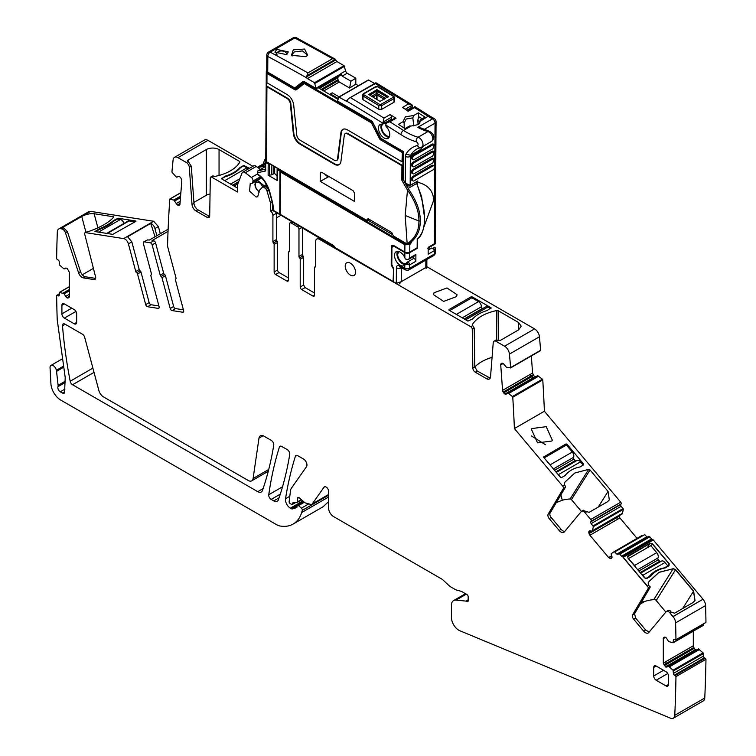 <?xml version="1.0" encoding="UTF-8"?>
<svg xmlns="http://www.w3.org/2000/svg" width="756" height="756" viewBox="0 0 756 756"><rect width="100%" height="100%" fill="white"/><g stroke="black" fill="none" stroke-linecap="round" stroke-linejoin="round"><path stroke-width="1.13" d="M543.63 457.04L565.979 443.914L566.905 444.141L583.623 464.061L583.084 464.931M592.298 531.203L622.292 513.882L623.369 509.298L621.186 506.265A1.389 0.803 -120 0 1 620.78 504.488L621.13 503.94A1.389 0.803 -120 0 0 620.723 502.173L544.396 411.236L514.392 428.558L562.634 486.032A2.088 1.2 -120 0 1 563.258 488.669L548.147 514.174A3.478 2.003 -120 0 0 549.187 518.569L559.175 530.476A5.566 3.213 -120 0 0 563.806 532.347A5.566 3.213 -120 0 0 564.326 531.903L581.184 511.651A4.177 2.41 -120 0 1 581.572 511.321A4.177 2.41 -120 0 1 585.049 512.729L590.72 519.495A1.389 0.803 -120 0 1 591.126 521.262L590.786 521.81A1.389 0.803 -120 0 0 591.192 523.587L593.365 526.62L592.298 531.203L590.096 530.797A2.438 1.408 -120 0 0 589.387 530.873A2.438 1.408 -120 0 0 589.085 531.175L589 531.307A2.438 1.408 -120 0 0 588.877 532.744L589.066 533.585A2.438 1.408 -120 0 0 589.907 535.248L608.627 557.541L610.564 558.59L611.585 558.202L611.188 553.704L614.316 551.578L616.811 554.11A1.389 0.803 -120 0 0 617.964 554.573A1.389 0.803 -120 0 0 618.143 554.403L618.484 553.855A1.389 0.803 -120 0 1 618.663 553.685A1.389 0.803 -120 0 1 619.816 554.148L621.555 556.218A1.389 0.803 -120 0 0 622.405 556.756A1.389 0.803 -120 0 1 623.256 557.285L653.26 539.964A1.389 0.803 -120 0 0 652.409 539.434L622.405 556.756M581.402 511.443L571.451 499.603L590.039 469.967L588.707 469.353L574.834 472.991L565.157 481.884L564.241 483.481L564.6 484.889A2.088 1.2 60 0 1 565.223 487.525L550.113 513.04L548.147 514.174M590.039 469.967L608.06 491.428L609.327 499.924L607.314 501.852L589.113 512.351L583.15 510.517M543.791 457.493L543.847 456.69L543.791 457.493L560.508 477.405L561.434 477.641L565.167 475.486C568.701 471.045 573.587 468.219 579.833 467.019L583.566 464.864M552.305 440.143L546.219 426.686L531.931 428.539L531.468 429.408L537.554 442.874L551.833 441.022L552.305 440.143M705.603 605.556A6.955 4.016 -120 0 0 703.004 599.225L672.887 616.726L669.854 612.804A4.073 2.353 -120 0 0 666.471 611.434A4.073 2.353 -120 0 0 666.093 611.755L648.79 632.526A5.566 3.213 -120 0 1 648.27 632.97A5.566 3.213 -120 0 1 643.639 631.099L633.651 619.192A3.478 2.003 -120 0 1 632.611 614.798L648.062 588.716A2.07 1.191 -120 0 0 647.448 586.098L623.142 557.465L647.325 586.287L623.256 557.285L653.26 539.964L703.004 599.225L673.001 616.546L669.854 612.804L673.001 616.546A6.955 4.016 -120 0 1 675.609 622.878A1332.913 769.561 -120 0 1 675.958 639.708L705.962 622.386A1332.913 769.561 -120 0 0 705.603 605.556L675.609 622.878M673.369 642.6L703.25 625.429L703.392 623.927M693.309 631.175L693.309 645.775A2.438 1.408 -120 0 0 693.81 647.467L666.168 663.437L665.8 661.661L663.305 663.097L665.497 666.886L666.886 667.104L668.569 666.253L673.048 670.185L673.388 673.435A1.389 0.803 -120 0 0 674.371 675.136L675.108 675.562A1.389 0.803 -120 0 1 675.958 676.611A1332.913 769.561 -120 0 1 674.758 715.318A6.955 4.016 -120 0 1 673.331 718.2A6.955 4.016 -120 0 1 670.534 718.2L459.846 630.75A10.433 6.02 -120 0 1 451.445 617.463L451.445 605.348A10.433 6.02 60 0 1 453.6 600.566A10.433 6.02 60 0 1 456 600.103L466.282 594.169M696.881 649.791A2.438 1.408 -120 0 1 695.671 649.669L695.501 649.565A2.438 1.408 -120 0 1 694.282 648.279L693.81 647.467M673.331 718.2L703.335 700.878A6.955 4.016 -120 0 0 704.762 697.996A1332.913 769.561 -120 0 0 705.962 659.289A1.389 0.803 -120 0 0 705.112 658.24L704.375 657.814A1.389 0.803 -120 0 1 703.392 656.113L703.052 652.863L698.402 648.913L668.569 666.253L667.529 665.913L665.667 666.99M328.595 501.634L323.086 506.756L293.082 524.078A48.686 28.114 60 0 1 279.833 525.959A13.91 8.032 60 0 1 276.668 524.73L60.745 400.075A13.91 8.032 60 0 1 50.935 383.84L50.038 367.482A4.517 2.608 60 0 1 50.973 365.413A4.517 2.608 60 0 1 54.12 366.291A4.517 2.608 60 0 1 56.35 370.298L56.492 371.064L63.74 366.877M90.559 211.368L60.556 228.69L61.765 228.879A4.177 2.41 60 0 1 65.451 232.772L78.539 272.727A5.566 3.213 60 0 0 83.453 277.915L94.084 279.588A3.478 2.003 60 0 0 94.982 279.446A3.478 2.003 60 0 0 95.568 276.847L84.729 234.266A2.088 1.2 60 0 1 85.088 232.716A2.088 1.2 60 0 1 85.626 232.631L123.672 238.603L153.676 221.281L90.559 211.368A6.955 4.016 -120 0 0 88.764 211.652L58.76 228.974A6.955 4.016 -120 0 0 57.324 231.922A1332.913 769.561 -120 0 0 56.634 258.561A1.389 0.803 -120 0 0 57.484 259.61L58.221 260.036A1.389 0.803 -120 0 1 59.204 261.746L59.544 264.997L64.024 268.928M153.676 221.281L158.401 226.554L154.961 228.539A5.216 3.015 -120 0 0 150.727 223.389L155.037 236.76M160.31 233.717L158.401 226.554M252.92 166.292L207.994 140.351A6.955 4.016 -120 0 0 204.517 140.011L174.513 157.333A6.955 4.016 -120 0 0 173.105 159.903A1412.68 815.62 -120 0 0 171.924 172.075L175.742 176.554L176.762 177.169L178.397 176.526A2.438 1.408 -120 0 1 179.654 176.791L179.834 176.913A2.438 1.408 -120 0 1 180.996 178.284L181.421 179.115A2.438 1.408 -120 0 1 181.818 180.797L179.975 204.111A2.438 1.408 -120 0 1 179.474 205.056A2.438 1.408 -120 0 1 179.361 205.112L178.86 205.311A2.438 1.408 -120 0 1 177.603 205.046L177.433 204.923A2.438 1.408 -120 0 1 176.261 203.544L173.88 200.094L169.779 199.206A1412.68 815.62 -120 0 0 167.548 245.029A6.955 4.016 -120 0 0 167.841 247.335L175.978 277.821A1.389 0.803 -120 0 1 175.742 278.879A1.389 0.803 -120 0 1 175.704 278.898A1.389 0.803 -120 0 0 175.675 278.917A1.389 0.803 -120 0 0 175.439 279.975L183.604 310.565A2.088 1.2 -120 0 1 183.254 312.152A2.088 1.2 -120 0 1 182.716 312.237L172.084 310.574A2.088 1.2 60 0 1 170.194 308.467L161.992 277.688L165.432 275.694L173.644 306.473A2.088 1.2 60 0 0 175.534 308.58L183.406 309.818M426.828 266.698L534.558 328.898L504.554 346.22A6.955 4.016 -120 0 1 509.44 354.091A1412.68 815.62 -120 0 1 510.621 367.614L540.616 350.293A1412.68 815.62 -120 0 0 539.444 336.77A6.955 4.016 -120 0 0 534.558 328.898M510.583 367.87L540.616 350.293M531.336 355.944L532.574 373.048L533.689 375.524L534.946 376.715L536.288 376.762M507.824 392.978L537.658 375.666L542.392 379.191L512.388 396.513L507.824 392.978L506.284 394.084A2.438 1.408 -120 0 1 506.18 394.159A2.438 1.408 -120 0 1 505.112 394.112L504.942 394.027A2.438 1.408 -120 0 1 503.685 392.846L503.184 392.062A2.438 1.408 -120 0 1 502.57 390.37L500.727 364.912A2.438 1.408 -120 0 1 501.124 363.693L501.549 363.352A2.438 1.408 -120 0 1 501.644 363.286A2.438 1.408 -120 0 1 502.712 363.324L502.882 363.409A2.438 1.408 -120 0 1 504.139 364.59L506.803 367.7L510.621 367.614M544.396 411.236A1412.68 815.62 -120 0 0 542.77 379.909L542.392 379.191M618.966 515.819L619.911 517.926L637.053 538.348M641.627 535.711L614.316 551.578M647.259 537.176A1.389 0.803 -120 0 1 646.815 536.788L644.32 534.256M652.409 539.434A1.389 0.803 -120 0 1 651.559 538.896L649.82 536.836A1.389 0.803 -120 0 0 648.657 536.363A1.389 0.803 -120 0 0 648.487 536.533M564.685 531.468A5.566 3.213 60 0 1 561.141 529.332L551.152 517.435A3.478 2.003 60 0 1 550.113 513.04M545.416 444.689L531.421 435.919M619.911 517.926L617.416 519.363L616.716 517.624L619.069 516.263M622.717 513.173L621.838 513.74L622.689 513.248M538.745 376.11L537.818 376.554L538.669 376.063M533.727 377.934L535.116 376.79M533.689 375.524L531.459 376.819L533.046 377.811L534.946 376.715M532.574 373.048L530.088 374.485L530.825 376.101L533.178 374.749M320.752 238.518L319.382 239.312L470.78 326.715A2.088 1.2 -120 0 1 472.254 329.238L472.84 367.992A3.478 2.003 -120 0 0 475.297 372.198L486.609 378.737A5.566 3.213 -120 0 0 489.387 379.011A5.566 3.213 -120 0 0 490.531 376.847L493.224 342.789A4.177 2.41 -120 0 1 494.084 341.164A4.177 2.41 -120 0 1 496.172 341.372L504.554 346.22M498.176 310.725L498.412 340.398L500.377 340.398L518.578 329.89L521.224 326.205L518.578 322.51L498.176 310.725L496.73 310.536C484.842 313.088 476.686 317.794 472.264 324.664L472.746 325.581L470.78 326.715M472.103 296.806L471.12 296.806L448.988 309.591L448.988 310.158L448.988 309.591L448.988 310.158L467.917 321.092L472.632 318.938C475.987 315.224 480.873 312.398 487.308 310.461L491.031 307.739L472.103 296.806L472.103 297.949M491.031 308.306L491.031 307.739L491.031 308.306M456.567 296.588L457.04 294.679L446.966 287.97L434.029 292.77L433.547 294.679L443.621 301.389L456.567 296.588M319.382 239.312A5.216 3.015 -120 0 0 316.773 239.047A5.216 3.015 -120 0 0 315.696 241.438L315.696 266.31A1.389 0.803 -120 0 1 315.413 266.944A1.389 0.803 -120 0 1 315.082 267.01A1.389 0.803 -120 0 0 314.751 267.066A1.389 0.803 -120 0 0 314.468 267.709L314.468 295.246L312.993 296.097A2.088 1.2 -120 0 0 314.033 296.201A2.088 1.2 -120 0 0 314.468 295.246M289.605 251.323L288.688 251.852A1.389 0.803 -120 0 1 289.019 251.795A1.389 0.803 60 0 0 289.34 251.729A1.389 0.803 60 0 0 289.633 251.096L289.633 223.833A2.088 1.2 60 0 1 290.058 222.878A2.088 1.2 60 0 1 291.107 222.982L297.495 226.668A2.088 1.2 -120 0 1 298.97 229.229L298.97 256.492A1.389 0.803 -120 0 0 299.593 257.9A1.389 0.803 60 0 1 300.208 259.308L303.647 257.314L303.033 255.906A1.389 0.803 -120 0 1 302.419 254.498L302.419 227.792M265.772 158.892L265.158 159.242A4.177 2.41 -120 0 0 264.647 159.97L263.079 164.043M207.994 140.351L177.991 157.673L186.373 162.512A4.177 2.41 60 0 1 189.312 167.322L192.015 204.498A5.566 3.213 60 0 0 195.936 210.915L207.248 217.444A3.478 2.003 60 0 0 208.987 217.615A3.478 2.003 60 0 0 209.705 216.074L210.291 177.991A2.088 1.2 60 0 1 210.716 177.065A2.088 1.2 60 0 1 211.765 177.169L237.497 192.033L237.497 185.088A2.088 1.2 60 0 1 237.582 184.559L242.024 173.029A4.177 2.41 -120 0 1 242.714 172.188A4.177 2.41 -120 0 1 245.313 172.737L251.398 177.49A2.778 1.606 -120 0 1 252.986 181.062L252.721 182.583A2.088 1.2 -120 0 1 252.315 183.245A2.088 1.2 -120 0 1 251.861 183.339L250.217 183.68L249.575 191.098L256.086 197.032L257.73 196.683L259.119 191.655A2.088 1.2 -120 0 1 259.355 190.389L262.294 187.318A2.778 1.606 -120 0 1 262.502 187.157A2.778 1.606 -120 0 1 264.241 187.526L265.441 188.461A2.778 1.606 -120 0 1 266.925 190.701L270.45 202.816L270.45 211.056A3.478 2.003 60 0 1 272.907 215.318L276.346 213.324A3.478 2.003 60 0 0 276.252 212.493M177.991 157.673A6.955 4.016 -120 0 0 174.513 157.333M151.162 274.863L151.124 274.882A1.389 0.803 -120 0 1 151.162 274.863A1.389 0.803 60 0 0 151.2 274.844A1.389 0.803 60 0 0 151.427 273.785L143.356 243.508A2.088 1.2 60 0 1 143.697 241.92A2.088 1.2 60 0 1 144.235 241.835L150.246 242.78A2.088 1.2 -120 0 1 152.136 244.887L160.215 275.165A1.389 0.803 -120 0 0 161.104 276.422A1.389 0.803 60 0 1 161.992 277.688M168.04 231.336L152.098 240.54L153.685 240.786L150.246 242.78M168.125 229.21L149.272 240.096L147.675 239.841L144.235 241.835M156.87 235.711L154.961 228.539M60.556 228.69A6.955 4.016 -120 0 0 58.76 228.974M67.095 297.817A2.438 1.408 -120 0 0 68.314 297.94L68.787 297.675A2.438 1.408 -120 0 0 69.287 296.56L66.925 297.722A2.438 1.408 -120 0 1 65.706 296.437L64.024 293.63L59.544 292.392L59.204 295.256L58.221 295.823A1.389 0.803 -120 0 0 58.921 295.889A1.389 0.803 -120 0 0 59.204 295.256M59.204 294.396L57.484 295.398A1.389 0.803 -120 0 0 56.785 295.322A1.389 0.803 -120 0 0 56.634 295.464A1332.913 769.561 -120 0 0 57.21 319.656L65.158 377.14A3.478 2.003 60 0 1 65.196 377.716L64.543 392.912A3.478 2.003 60 0 1 64.194 393.224A3.478 2.003 60 0 1 62.455 393.054L64.676 391.769M293.082 524.078A48.686 28.114 60 0 0 301.672 512.54A69.552 40.163 60 0 0 302.277 510.376A1.739 1.002 60 0 0 301.408 508.145L298.535 505.603A1.739 1.002 60 0 0 297.354 505.282A1.739 1.002 60 0 0 296.995 506.085L296.995 506.936A1.389 0.803 60 0 1 296.702 507.569A1.389 0.803 60 0 1 296.617 507.607L292.666 508.892A3.478 2.003 60 0 1 291.154 508.618L290.37 508.164A6.955 4.016 60 0 1 285.522 498.743A459.44 265.261 60 0 1 295.369 456.322A3.478 2.003 60 0 1 295.983 455.499A3.478 2.003 60 0 1 297.722 455.679L303.515 459.024A4.867 2.807 60 0 1 306.501 466.707L291.41 488.178A10.433 6.02 60 0 0 290.484 490.786L289.142 501.691A1.389 0.803 60 0 0 290.124 503.534L291.599 504.384A1.389 0.803 60 0 0 292.288 504.46A1.389 0.803 60 0 0 292.581 503.817L292.581 503.534A1.739 1.002 60 0 1 292.941 502.74A1.739 1.002 60 0 1 293.233 502.655L296.976 502.532A1.389 0.803 60 0 0 297.212 502.466A1.389 0.803 60 0 0 297.495 501.833L297.495 498.421A2.088 1.2 60 0 1 297.93 497.467A2.088 1.2 60 0 1 299.357 497.854L304.366 502.286A3.478 2.003 60 0 0 305.632 503.023L310.763 504.403A3.478 2.003 60 0 0 311.869 504.299A3.478 2.003 60 0 0 312.256 503.94L324.012 487.223A3.478 2.003 60 0 1 324.4 486.864A3.478 2.003 60 0 1 327.083 487.79A3.478 2.003 60 0 1 328.595 491.296L328.595 508.032A6.955 4.016 60 0 0 333.519 516.546L441.617 578.964A6.955 4.016 60 0 1 443.063 580.05L448.856 585.446A10.064 5.812 60 0 0 450.945 587.015L454.97 589.34A10.064 5.812 -120 0 0 456.813 590.124L460.791 591.192A6.955 4.016 60 0 1 462.067 591.731L466.934 594.547A1.739 1.002 -120 0 1 468.162 596.673L468.162 600.822L466.471 601.256L468.162 600.283M705.962 659.289L675.958 676.611M664.278 637.232L663.815 637.506L664.278 637.232A2.438 1.408 -120 0 1 665.497 637.355L665.667 637.45A2.438 1.408 -120 0 1 666.886 638.735L668.569 641.542L673.048 642.78L673.388 639.926A1.389 0.803 -120 0 1 673.681 639.283A1.389 0.803 -120 0 1 674.371 639.359L673.388 639.926M656.189 600.548L675.477 569.797L693.488 591.258L694.962 600.642L693.488 591.258L675.477 569.797L673.142 568.729L658.948 572.434L649.026 581.496L658.948 572.434L673.142 568.729L659.015 572.283L649.083 581.402L648.147 583.046L648.676 585.39L647.448 586.098L648.676 585.39L650.188 586.854L650.028 587.582L634.586 613.664L635.616 618.058L645.605 629.956L649.149 632.092M651.096 545.955L652.343 543.97L669.06 563.891L668.918 565.894L669.06 563.891L652.343 543.97L650.028 543.394L627.622 556.359M94.027 372.358L72.567 384.747A3.478 2.003 60 0 1 70.185 381.222A431.251 248.979 60 0 1 62.493 325.827A3.478 2.003 -120 0 1 63.202 323.946A3.478 2.003 -120 0 1 64.94 324.116L82.395 334.19A3.478 2.003 -120 0 1 84.7 337.393L98.866 390.512A6.955 4.016 -120 0 0 103.487 396.919L248.233 480.485A6.955 4.016 -120 0 0 251.71 480.835A6.955 4.016 -120 0 0 253.099 478.491L258.996 438.121A6.955 4.016 60 0 1 260.376 435.777A6.955 4.016 60 0 1 263.853 436.117L271.338 440.446A3.478 2.003 60 0 1 273.757 445.161A432.215 249.546 60 0 1 262.445 490.493A6.955 4.016 60 0 1 261.255 492.024A6.955 4.016 60 0 1 257.777 491.674L263.088 488.612M72.567 384.747L257.777 491.674M280.287 494.159L271.177 499.414A3.478 2.003 60 0 1 268.749 494.745A459.44 265.261 60 0 1 279.389 447.098A3.478 2.003 60 0 1 279.994 446.276A3.478 2.003 60 0 1 281.733 446.446L287.318 449.669A3.478 2.003 60 0 1 289.746 454.394A432.215 249.546 60 0 1 278.425 499.725A6.955 4.016 60 0 1 277.244 501.247A6.955 4.016 60 0 1 273.766 500.907L279.068 497.845M271.177 499.414L273.766 500.907M490.2 378.132L477.263 371.064L474.806 366.858L474.229 328.104L472.746 325.581M496.172 341.372L498.138 340.238L496.049 340.03L494.084 341.164M300.208 259.308L300.208 287.015A2.088 1.2 60 0 0 301.682 289.567L305.122 287.582L303.647 285.031L303.647 257.314M305.122 287.582L314.468 292.978M265.762 159.714L265.158 159.242M165.432 275.694A1.389 0.803 60 0 0 164.543 274.437A1.389 0.803 -120 0 1 163.655 273.181L155.575 242.903A2.088 1.2 -120 0 0 153.685 240.786M663.815 637.506A2.438 1.408 -120 0 0 663.305 638.622L663.305 663.097M260.442 169.401L254.602 165.318L242.714 172.188M239.907 168.323L239.907 167.634L243.64 165.479L249.48 168.276M611.755 557.9L610.564 558.59L611.585 558.202M608.627 557.541L611.113 556.104L612.294 557.087M272.907 215.318L272.907 241.608A1.389 0.803 60 0 0 273.521 243.016A1.389 0.803 60 0 1 274.135 244.424L274.135 271.962A2.088 1.2 60 0 0 275.609 274.522L286.921 281.052A2.088 1.2 -120 0 0 287.97 281.156A2.088 1.2 -120 0 0 288.405 280.202L288.405 252.485A1.389 0.803 -120 0 1 288.688 251.852M275.609 274.522L279.058 272.529A2.088 1.2 60 0 1 277.575 269.977L277.575 242.43A1.389 0.803 60 0 0 276.961 241.022A1.389 0.803 60 0 1 276.346 239.614L276.346 213.324M270.45 211.056L272.699 209.752M209.667 216.518A3.478 2.003 60 0 1 209.214 216.31L197.902 209.781A5.566 3.213 60 0 1 193.98 203.364L191.287 166.188L188.064 161.217A1.389 0.803 180 0 1 187.658 160.65A1.389 0.803 180 0 1 188.064 160.083L206.265 149.575A9.044 5.216 180 0 1 219.051 149.575L219.051 175.439M123.672 238.603A5.216 3.015 60 0 1 128.397 243.876L135.768 271.498A1.389 0.803 60 0 0 136.656 272.765A1.389 0.803 60 0 1 137.545 274.022L145.7 304.611A2.088 1.2 60 0 0 147.59 306.728L158.221 308.391A2.088 1.2 -120 0 0 158.76 308.306A2.088 1.2 -120 0 0 159.11 306.719L150.898 275.94A1.389 0.803 -120 0 1 151.124 274.882M147.59 306.728L151.039 304.734A2.088 1.2 60 0 1 149.149 302.627L140.985 272.037A1.389 0.803 60 0 0 140.096 270.771A1.389 0.803 60 0 1 139.208 269.514L131.837 241.892L127.613 236.741L150.727 223.389M95.653 278.388L85.419 276.781A5.566 3.213 60 0 1 80.505 271.593L67.416 231.629L63.476 227.698A1.389 0.482 165.1 0 1 63.117 227.49A1.389 0.482 165.1 0 1 63.532 226.989L81.733 216.481A9.044 3.118 165.1 0 1 94.131 213.731L97.893 227.811M69.287 296.56L69.287 272.075L67.095 268.285L65.706 268.068L64.194 268.947M64.959 389.104L60.282 391.806L62.455 393.054M60.282 391.806A3.478 2.003 60 0 1 57.985 386.647L65.092 382.536M57.985 386.647A3.478 2.003 60 0 0 58.117 385.333L56.539 371.347L63.778 367.17M669.495 666.792L670.27 666.244L669.419 666.735M664.278 665.601L666.508 664.316L667.397 665.79L665.497 666.886M71.744 308.174L61.907 313.853A3.478 2.003 -120 0 0 64.373 318.106L74.201 323.785A3.478 2.003 -120 0 0 75.94 323.965A3.478 2.003 -120 0 0 76.668 322.368L76.668 313.853A3.478 2.003 -120 0 0 74.201 309.591L64.373 303.912A3.478 2.003 -120 0 0 62.625 303.742A3.478 2.003 -120 0 0 61.907 305.329L64.373 303.912M61.907 313.853L61.907 305.329M668.474 684.492L666.008 685.909A3.478 2.003 -120 0 0 667.746 686.079A3.478 2.003 -120 0 0 668.474 684.492L668.474 675.968A3.478 2.003 -120 0 0 666.008 671.715L656.18 666.036A3.478 2.003 -120 0 0 654.441 665.866A3.478 2.003 -120 0 0 653.713 667.453L653.713 675.968A3.478 2.003 -120 0 0 656.18 680.23L667.746 673.549M666.008 685.909L656.18 680.23M682.659 608.533L693.611 591.079L695.019 600.557L692.77 602.693L674.579 613.201L671.092 612.095L669.854 612.804L671.092 612.095L669.778 610.196L668.058 610.612M276.346 217.936L280.986 215.262M243.64 165.479L240.134 168.068A33.736 19.476 0 0 1 225.014 176.8L221.508 178.822L237.497 188.055M219.051 149.575L239.454 161.359A1.389 0.803 180 0 1 239.86 161.926A1.389 0.803 180 0 1 239.784 162.19A39.643 22.888 180 0 1 215.318 176.318A1.389 0.803 180 0 1 213.882 176.12L212.682 175.931L210.716 177.065M206.265 149.575L206.265 195.294A9.044 5.216 180 0 1 210.045 193.99M221.508 178.255L221.508 178.822L225.241 176.101L225.241 176.734M206.265 195.294L193.914 202.428M94.131 213.731L113.305 216.745A1.389 0.482 165.1 0 1 113.665 216.953A1.389 0.482 165.1 0 1 113.589 217.199A39.643 13.684 -14.9 0 1 89.123 231.327A1.389 0.482 165.1 0 1 87.734 231.516L85.088 232.716M113.608 221.281L113.419 220.591A33.736 11.642 165.1 0 1 98.752 229.059L94.991 231.572L112.786 234.36L135.976 221.3M113.419 220.591L118.106 218.219L135.9 221.017M82.309 274.778L93.404 268.371M641.371 602.192L644.622 601.53L640.285 604.035M556.293 502.608L562.294 500.226L560.867 494.887M98.752 229.059L98.932 229.72M239.907 167.634A33.736 19.476 180 0 1 225.241 176.101M560.886 494.849L562.294 500.226A39.643 30.958 32.1 0 1 570.118 498.988L588.707 469.353M665.847 612.048L655.915 600.226A1.389 1.087 32.1 0 0 654.583 599.612A39.643 30.958 32.1 0 0 644.622 601.53M151.039 304.734L158.902 305.972M279.058 272.529L288.405 277.925M272.084 201.88L270.45 202.816M301.682 289.567L312.993 296.097M355.537 272.103A7.305 4.215 -120 0 0 352.343 264.761A7.305 4.215 -120 0 0 346.72 262.795A7.305 4.215 -120 0 0 345.209 266.14A7.305 4.215 -120 0 0 348.393 273.492A7.305 4.215 -120 0 0 354.025 275.449A7.305 4.215 -120 0 0 355.537 272.103M492.071 357.39A39.643 22.888 0 0 0 486.486 359.336A39.643 22.888 0 0 0 477.603 364.468A39.643 22.888 0 0 0 474.815 367.038M143.697 241.92L147.675 239.841M507.673 392.978L537.658 375.666M571.451 499.603A1.389 1.087 32.1 0 0 570.118 498.988M674.371 639.359L675.108 639.784A1.389 0.803 -120 0 0 675.807 639.85A1.389 0.803 -120 0 0 675.958 639.708M466.471 601.256A1.739 1.002 60 0 0 465.998 601.096L456 600.103M466.934 601.53A1.739 1.002 -120 0 0 467.803 601.615A1.739 1.002 -120 0 0 468.162 600.822M57.484 295.398L58.221 295.823M542.77 379.909L512.766 397.231L512.388 396.513M514.392 428.558A1412.68 815.62 -120 0 0 512.766 397.231M419.193 123.549L420.308 119.779L419.731 123.19L417.955 124.664L411.094 126.063L403.506 130.448A2086.683 1204.752 -120 0 0 389.888 121.811L387.318 122.51L386.089 123.852A3.478 1.918 122.1 0 0 385.844 125.08L385.834 125.392A1.389 0.803 -120 0 0 386.42 126.81A7.995 4.621 -120 0 1 388.102 138.357A7.995 4.621 -120 0 1 385.966 138.669A7.995 4.621 -120 0 1 379.314 132.139A7.995 4.621 -120 0 1 380.098 124.504A7.995 4.621 -120 0 1 382.234 124.182A1.389 0.803 -120 0 0 382.602 124.126A1.389 0.803 -120 0 0 382.886 123.54L382.895 123.228A2083.205 1202.749 -120 0 0 346.938 101.257L347.373 100.539L346.938 101.257A1.389 0.803 -120 0 1 346.276 101.172L338.83 97.014L337.535 101.058L372.557 121.546M381.525 124.126A7.995 4.621 -120 0 0 382.3 131.846A7.995 4.621 -120 0 0 388.433 137.252A7.995 4.621 -120 0 0 389.132 137.309M390.625 120.109A2.088 1.2 -120 0 0 391.041 120.015L384.899 123.568A2.088 1.2 -120 0 1 384.473 123.663A6.955 4.016 -120 0 0 383.084 123.984A6.955 4.016 -120 0 0 381.638 127.131A6.955 4.016 -120 0 0 384.379 133.84A6.955 4.016 -120 0 0 389.576 136.241M384.899 123.568A2.088 1.2 -120 0 0 385.324 122.68L385.343 122.122L382.886 123.54M384.691 122.765A1.389 0.803 -120 0 0 385.059 122.708A1.389 0.803 -120 0 0 385.343 122.122M391.041 120.015A2.088 1.2 -120 0 0 391.476 119.127L391.551 117.152A2.088 1.2 -120 0 0 390.134 114.562A2086.683 1204.752 -120 0 1 396.04 118.257A2.088 1.2 -120 0 0 394.925 118.116L387.403 122.463M407.219 111.019L414.931 106.634L429.843 116.074A3.478 1.899 122.6 0 0 428.094 116.244A2086.683 1204.752 -120 0 0 414.477 107.617L415.195 107.05M423.095 146.305L421.243 148.847A3.478 2.703 -149.1 0 0 421.357 148.639L420.175 150.746L410.338 156.426L410.168 185.333L405.159 183.113L403.553 180.06L403.723 151.71L381.496 138.943L380.599 137.781A1.389 0.803 -120 0 0 381.355 138.622M374.664 83.481L368.342 79.975L339.028 96.985M338.508 101.625L337.535 101.058L338.508 101.625M376.299 83.009L375.316 83.595L376.11 82.858L411.604 104.545L412.247 105.207L408.58 103.912A2086.683 1204.752 -120 0 0 375.316 83.595L348.837 98.393L346.276 101.172M411.736 107.144L412.407 106.199A3.478 1.928 122 0 0 412.247 105.207L405.263 109.233M330.429 94.897L330.429 93.933L338.263 98.488M332.498 58.713L307.909 72.907L306.927 75.761L335.475 59.28L296.513 37.8A3.478 2.079 118.1 0 0 294.783 37.98A2086.683 1204.752 -120 0 1 332.498 58.713L335.475 59.28L336.269 60.867A1.389 0.803 -120 0 0 336.93 61.548L344.027 65.668L345.586 70.884A2.438 1.408 -120 0 0 347.212 73.209L355.83 78.208L350.964 81.223L342.175 76.12L340.861 73.606L340.512 75.26L318.541 87.942M340.512 75.26L319.259 87.526L319.334 86.694L316.14 88.537L304.394 81.676A2.778 1.606 -120 0 0 302.882 81.601A0.699 0.567 52 0 0 303.751 81.903L303.884 81.828M318.843 86.978L319.334 86.694M307.909 72.907A2086.683 1204.752 -120 0 0 270.194 52.173A3.478 2.079 118.1 0 0 267.822 56.483L267.728 72.151L294.282 87.687A1.389 0.803 -120 0 0 295.038 87.724A0.699 0.567 52 0 0 295.908 88.017L304.422 81.922M298.724 87.129L298.091 86.76M413.787 125.997L412.833 117.879L406.284 118.994L404.129 122.907L404.214 128.057M404.035 122.189L404.129 122.907L403.052 121.678L398.403 124.362A2086.683 1204.752 -120 0 1 405.046 128.586L409.714 125.902L411.094 126.063M416.925 247.959L417.406 248.242L417.463 238.801M417.473 184.303A203.808 117.671 60 0 1 417.784 182.3L417.794 180.93L417.312 181.213M330.429 93.933L332.215 92.837L339.113 96.844M355.83 78.208L355.811 84.162L358.438 85.693M355.811 84.162L349.612 88.008L339.302 82.017L338.225 80.646L322.037 89.983M338.584 76.356L337.705 77.877L338.225 80.646M419.249 121.933L428.094 116.244A69.552 40.163 -120 0 0 432.498 118.834L434.227 118.654A3.478 3.478 0 0 1 436.061 121.735A3.478 2.022 0.3 0 1 435.04 123.162L424.182 129.427M419.06 123.889L419.315 122.302M412.833 117.879L413.674 115.545L405.414 116.745L403.052 121.678M418.087 124.589L417.813 120.44L419.495 121.432M420.308 119.779L424.966 117.085A2086.683 1204.752 -120 0 0 418.323 112.861L418.578 116.622L417.813 120.44M418.323 112.861L413.674 115.545M418.578 116.622L422.15 118.72M436.061 121.735L435.258 243.933L434.341 243.782L435.04 123.162A3.478 2.003 -120 0 0 432.498 118.834L417.737 127.348L421.224 128.076M337.979 99.31L318.068 87.658M266.991 70.847L266.273 71.858L295.322 88.849L297.779 87.431A2.088 1.2 -120 0 0 298.129 87.592M265.753 161.293L266.471 161.718L265.753 161.293A2.438 1.417 0.3 0 1 265.753 161.274L266.273 71.839L266.981 73.417L294.821 89.699A2.778 1.606 -120 0 0 296.333 89.775L303.969 83.822A1.389 0.803 -120 0 1 304.725 83.859L371.026 122.642L372.046 121.489M336.855 160.319A4.517 2.608 -120 0 0 337.11 160.196L336.618 160.48A4.517 2.608 -120 0 1 334.341 160.244L299.905 140.106A4.517 2.608 -120 0 1 296.758 135.05L293.706 105.093A9.393 5.424 -120 0 0 287.167 94.594L266.934 82.754A2.438 1.417 0.3 0 1 266.216 81.771L266.197 85.73A2.438 1.417 0.3 0 0 266.906 86.723L287.138 98.554A4.517 2.608 -120 0 1 290.295 103.61L293.337 133.566A9.393 5.424 -120 0 0 299.886 144.065L334.313 164.203A9.393 5.424 -120 0 0 339.057 164.695A9.393 5.424 -120 0 0 340.937 161.415L344.311 135.211A4.517 2.608 -120 0 1 345.218 133.632A4.517 2.608 -120 0 1 347.495 133.869L401.918 165.706L401.833 180.202L407.484 190.087L405.197 215.479L407.172 244.037L408.051 244.33C416.329 238.792 420.402 230.996 420.241 220.941C420.44 211.17 416.49 200.482 408.391 188.877L407.484 190.087M415.828 182.3L416.868 183.982C426.97 211.463 427.206 229.711 417.567 238.735L417.728 238.612M417.35 184.351L416.868 183.982M403.354 179.257L401.833 180.202M403.515 152.098L402.976 152.41L402.901 165.706L401.918 165.706M336.618 160.48A4.517 2.608 -120 0 0 337.526 158.902L340.899 132.697A9.393 5.424 -120 0 1 342.78 129.418A9.393 5.424 -120 0 1 347.524 129.909L401.937 161.746L402.92 161.746M407.843 244.415L393.337 235.938L391.778 232.546L368.049 218.664L366.462 220.213L369.259 220.988L392.789 234.757M321.754 172.33L320.733 172.207L320.27 173.171L320.223 181.374L354.507 201.436L354.555 193.224L353.09 190.663L321.754 172.33M266.197 85.73L287.63 98.271L287.138 98.554M405.367 183.462L408.391 188.877M343.035 129.285A9.393 5.424 -120 0 0 341.391 132.413L340.899 132.697M407.229 243.715C415.167 238.282 419.06 230.703 418.918 221.007C419.098 211.567 415.299 201.238 407.522 190.03M345.473 133.51A4.517 2.608 -120 0 1 345.709 133.349A4.517 2.608 -120 0 1 347.987 133.585L402.901 165.706L402.816 179.644M287.63 98.271A4.517 2.608 -120 0 1 290.786 103.326L293.829 133.283A9.393 5.424 -120 0 0 300.378 143.782L334.804 163.92A9.393 5.424 -120 0 0 339.293 164.543M320.223 181.374L328.595 176.743A20.828 11.945 -59.7 0 1 327.046 176.148L324.551 173.974M277.168 54.952A4.867 2.826 -179.7 0 1 277.178 52.599A4.867 2.826 -179.7 0 1 278.161 51.777A4.867 2.826 -179.7 0 1 278.321 51.691A4.867 2.826 -179.7 0 1 286.042 52.655A4.867 2.826 -179.7 0 1 286.222 54.706M327.036 177.641L327.046 176.148M393.999 102.23L394.018 98.526L394.632 97.666L394.613 101.37L393.999 102.23L381.704 109.327L378.756 109.27A2086.683 1204.752 -120 0 0 363.012 99.669L363.041 95.993L362.426 95.124L362.407 98.79L363.012 99.669M379.54 104.328A1.04 0.586 121.6 0 0 378.775 105.594L381.723 105.623A1.04 0.605 -120 0 0 381.015 104.356L379.54 104.328A2092.249 1207.965 60 0 0 363.797 94.727L363.787 93.857A1.04 0.605 -120 0 0 363.258 93.791L375.552 86.694L378.085 86.723L393.829 96.324L394.632 97.618M362.426 95.067L363.258 93.791M425.855 260.083L425.817 267.511L426.828 267.293L426.875 259.497M434.303 250.642L435.144 248.922L434.747 247.325L435.333 247.855L435.305 252.646A3.478 2.022 0.3 0 1 434.284 254.063L434.303 250.642L428.151 254.196L428.198 247.335L434.341 243.782M428.869 247.637L430.655 248.63M281.024 170.469L279.985 171.083L277.528 169.646L277.461 180.646L277.14 179.805L277.461 180.646L268.125 175.175L269.58 175.383L269.646 164.364L265.725 162.738L265.677 170.96L257.409 172.774A1.389 1.115 -102.4 0 1 257.834 170.951A2.088 1.2 -120 0 0 257.626 171.036L257.72 174.438A1.389 0.643 -51.7 0 1 257.598 173.918L259.875 175.704A1.389 0.643 128.3 0 0 259.988 176.233L264.534 181.26L269.608 192.44L272.132 202.06L272.689 209.601A1.389 1.389 0 0 0 273.379 210.811L280.022 214.695A1.389 0.794 120.3 0 0 280.315 214.761M269.58 175.383L273.899 173.785L274.655 172.084M401.332 267.832L401.228 281.704L425.817 267.511L426.129 268.484L426.828 267.293M435.172 243.961L427.764 248.28M428.18 249.178L429.332 249.395M435.144 248.922L434.057 249.546L431.789 247.977L428.18 250.056M276.819 49.423L274.834 52.126L286.411 54.602L288.386 51.899L276.819 49.423M293.319 49.811L304.611 49.055L307.654 55.169L305.84 56.672L291.447 55.32L293.319 49.811M270.336 164.213L269.646 164.364M399.48 283.878L401.228 281.704L396.295 283.387L393.696 281.865L393.772 268.985L391.816 264.628L391.92 247.883L392.619 246.324L394.396 246.494L404.866 252.617A3.478 2.022 0.3 0 0 409.78 252.636L417.406 248.242M405.717 269.949L400.472 267.416A3.478 2.164 115.8 0 1 399.555 265.715L404.772 268.238A3.478 2.164 115.8 0 0 405.717 269.949A3.478 3.478 0 0 0 408.968 269.835L433.566 255.632A3.478 3.478 0 0 0 435.305 252.646M398.705 251.512L397.684 254.366A6.955 4.016 -120 0 0 400.699 261.387A6.955 4.016 -120 0 0 406.076 263.268A6.955 4.016 -120 0 0 406.936 262.426A2.088 1.2 -120 0 1 407.191 262.171A2.088 1.2 -120 0 1 409.459 263.74A1.389 0.803 -120 0 0 407.947 262.701A1.389 0.803 -120 0 0 407.749 262.918M413.173 258.722A6.955 4.016 -120 0 0 413.664 256.567A6.955 4.016 -120 0 0 413.664 256.416M306.927 75.761L306.756 77.906A1.389 0.803 -120 0 0 307.418 78.586L314.515 82.706L316.14 88.537M266.348 161.879L265.318 162.493L265.677 170.96L264.628 169.457A3.478 2.003 -120 0 0 264.969 169.325L264.969 169.325A3.478 2.003 -120 0 0 265.28 169.07M306.756 77.906A2083.205 1202.749 -120 0 0 267.822 56.483A3.478 2.022 -179.7 0 1 266.802 55.046L266.717 70.714L267.728 72.151A3.478 2.022 -179.7 0 1 266.717 70.714L266.717 70.714M279.985 171.083L279.739 214.061A1.389 0.794 120.3 0 0 280.022 214.695M404.866 252.617L404.838 257.73A7.995 4.621 -120 0 0 396.144 251.729A7.995 4.621 -120 0 0 394.963 258.287A7.995 4.621 -120 0 0 404.139 265.592A7.995 4.621 -120 0 0 404.791 265.063L407.947 262.701M397.561 251.361A7.995 4.621 -120 0 0 397.42 256.87A7.995 4.621 -120 0 0 405.197 264.543M409.204 258.977A2.088 1.2 -120 0 0 409.317 258.93A2.088 1.2 -120 0 0 409.487 258.788L408.401 259.412L409.752 257.985L409.78 252.636M409.317 258.93L415.469 255.377A2.088 1.2 -120 0 0 415.894 254.432L415.857 261.292A2.088 1.2 -120 0 0 414.95 259.185A2.088 1.2 -120 0 0 413.343 258.628L407.191 262.171M405.339 264.307L409.714 264.846L415.857 261.292M393.583 268.21L393.101 281.515L335.796 247.996A1.389 0.794 -59.7 0 0 336.08 248.63M393.177 268.456L391.221 265.035L391.325 246.976A3.478 2.003 -120 0 1 392.043 245.398A3.478 2.003 -120 0 1 393.8 245.577L404.866 252.05A3.478 2.022 0.3 0 0 409.78 252.069L409.828 244.453L409.251 243.649L408.372 244.141M404.866 252.05L404.904 244.831L280.476 172.028L280.23 214.345A1.389 0.794 120.3 0 0 280.514 214.978L335.069 247.335A2.088 1.2 -120 0 0 335.796 247.996M404.838 257.73L405.367 259.006L408.079 259.629L409.374 258.883M280.476 172.028L281.515 170.752M280.882 171.234L405.32 244.037L404.904 244.831L409.828 244.453L409.724 243.366M409.78 252.069L417.161 247.817L417.217 238.943M292.109 56.01L291.901 55.018L294.15 51.966L302.504 50.907L307.21 54.819L306.974 55.878M432.819 169.968L414.127 180.76A2.438 1.399 120.3 0 1 412.908 180.882A2.438 1.399 120.3 0 1 412.549 178.936A2.438 1.399 120.3 0 1 414.146 176.8L432.838 166.008A2.438 1.399 120.3 0 1 434.057 165.885A2.438 1.399 120.3 0 1 434.416 167.832A2.438 1.399 120.3 0 1 432.819 169.968M434.057 165.885L433.075 165.309A2.438 1.399 120.3 0 0 431.856 165.432L413.163 176.224A2.438 1.399 120.3 0 0 411.566 178.359A2.438 1.399 120.3 0 0 411.925 180.306L412.908 180.882M413.031 159.658L412.048 159.081A2.438 1.399 120.3 0 1 411.689 157.135A2.438 1.399 120.3 0 1 413.286 154.999L431.978 144.207L432.961 144.783L414.269 155.575A2.438 1.399 120.3 0 0 412.681 157.711A2.438 1.399 120.3 0 0 413.031 159.658A2.438 1.399 120.3 0 0 414.25 159.535L432.942 148.743L434.18 144.661L432.961 144.783M434.124 144.623L433.197 144.084A2.438 1.399 120.3 0 0 431.978 144.207M434.076 151.701L433.16 151.162A2.438 1.399 120.3 0 0 431.941 151.285L434.142 151.739L432.895 155.821L414.212 166.613A2.438 1.399 120.3 0 1 412.993 166.726A2.438 1.399 120.3 0 1 412.634 164.789A2.438 1.399 120.3 0 1 414.231 162.644L432.923 151.852M431.941 151.285L413.248 162.067A2.438 1.399 120.3 0 0 411.651 164.213A2.438 1.399 120.3 0 0 412.011 166.15L412.993 166.726M434.038 158.779L433.112 158.24A2.438 1.399 120.3 0 0 431.893 158.354L434.105 158.807L432.857 162.89L414.165 173.682A2.438 1.399 120.3 0 1 412.946 173.804A2.438 1.399 120.3 0 1 412.596 171.858A2.438 1.399 120.3 0 1 414.193 169.722L432.886 158.93M431.893 158.354L413.211 169.146A2.438 1.399 120.3 0 0 411.614 171.281A2.438 1.399 120.3 0 0 411.963 173.228L412.946 173.804M328.69 176.394L325.732 175.25L328.917 176.526M380.013 101.389A2092.249 1207.965 -120 0 0 368.701 94.491L377.055 89.671L388.367 96.57L380.013 101.389M377.055 89.671L376.582 91.278L377.055 90.673L387.998 97.07M274.683 166.755L274.655 172.623A6.256 3.638 0.3 0 0 277.083 175.524M385.607 98.46L377.017 93.432L376.545 95.01L377.036 95.01L377.027 91.287L387.459 97.382M381.015 104.356L393.309 97.259L393.309 96.381A2092.249 1207.965 60 0 0 377.565 86.77L375.335 87.167M411.623 242.175L408.051 244.33M391.816 264.685L391.221 265.035M404.791 265.063L404.772 268.238A3.478 2.022 0.3 0 0 409.695 268.257L409.714 264.846M277.461 168.38L277.528 169.646L277.206 168.786M271.801 174.948L271.858 165.101M393.309 96.381L394.018 96.787M368.049 218.664L369.259 220.988M266.906 86.723L266.471 161.718L367.369 220.743M337.11 160.196A4.517 2.608 -120 0 0 338.017 158.618L341.391 132.413M350.964 81.223L349.612 88.008M423.795 227.244L433.651 200.359C433.377 190.956 428.094 184.936 417.784 182.3M407.399 110.574L412.398 106.501M390.134 114.562L383.982 118.116L383.141 122.009A3.478 1.928 122 0 0 382.895 123.237M414.477 107.617L408.334 111.16A2086.683 1204.752 -120 0 0 402.428 107.465L408.58 103.912M117.152 218.437L117.322 219.06L120.327 219.533A4.177 2.41 60 0 1 124.003 223.407M106.691 233.406L128.029 221.083A4.177 2.41 60 0 1 129.106 220.913L135.05 221.848M95.521 231.648L98.696 229.815A33.736 11.642 -14.9 0 0 113.816 221.092L117.322 219.06M243.64 166.046L246.843 167.889A4.177 2.41 60 0 1 248.176 169.032M449.725 310.584L471.857 297.807L478.491 301.635A4.177 2.41 -120 0 1 481.449 306.747A1.389 0.803 -120 0 0 482.432 308.448L464.231 318.956M490.54 308.59L487.837 307.03A4.177 2.41 -120 0 0 485.749 306.823L464.486 319.108M560.933 477.679L558.382 474.645A4.177 2.41 -120 0 0 557.418 473.728M550.926 465.998A4.177 2.41 -120 0 0 550.132 464.817L544.188 457.966M566.868 473.558A33.736 26.337 32.1 0 0 565.044 475.562M544.263 457.834L566.405 445.057L572.264 452.041A4.177 2.41 -120 0 1 573.483 457.352A1.389 0.803 -120 0 0 573.889 459.119L554.535 470.298M555.84 471.848L575.193 460.678L573.889 459.119M575.193 460.678A1.389 0.803 -120 0 0 575.836 461.16M583.207 465.072L580.513 461.869A4.177 2.41 -120 0 0 577.045 460.461L556.322 472.424M645.633 578.595L642.846 575.269A4.177 2.41 -120 0 0 641.286 573.974M635.749 567.387A4.177 2.41 -120 0 0 634.596 565.441L628.529 558.778M652.447 574.324A33.736 26.337 32.1 0 0 649.177 577.168M648.62 577.499L649.177 576.611A33.736 26.337 32.1 0 1 664.297 567.879L667.803 565.857L664.978 562.492A4.177 2.41 -120 0 0 661.509 561.084L640.597 573.161M628.737 558.457L650.869 545.681L656.728 552.664A4.177 2.41 -120 0 1 657.947 557.975A1.389 0.803 -120 0 0 658.353 559.742L638.811 571.026M640.115 572.585L659.657 561.302L658.353 559.742M659.657 561.302A1.389 0.803 -120 0 0 660.3 561.784M645.709 578.614L649.177 576.611M667.246 566.745L667.803 565.857M693.611 591.079L675.59 569.618L673.142 568.729L653.732 599.669M652.456 543.791L650.141 543.205L628.009 555.981L627.867 557.985L644.584 577.905L646.9 578.491L650.746 576.27C654.195 571.867 659.015 569.088 665.185 567.936L669.032 565.715L669.173 563.711L652.456 543.791L650.028 543.394L627.452 556.86M675.59 569.618L673.256 568.54M564.619 446.087L565.979 443.914M564.6 484.889L562.634 486.032M587.015 511.595L585.049 512.729M620.723 502.173L590.72 519.495M621.13 503.94L591.126 521.262M565.223 487.525L563.258 488.669M566.301 445.114L566.905 444.141M589.793 530.759L589.085 531.175M589.935 530.769L589 531.307M621.838 513.74L592.685 530.57M621.886 513.655L592.713 530.495M623.369 509.298L593.365 526.62M536.533 376.318L507.692 392.969M530.825 376.101L503.184 392.062M531.459 376.819L503.685 392.846M539.444 336.77L509.44 354.091M292.657 222.084L291.107 222.982M299.007 225.798L297.495 226.668M180.022 203.43L177.433 204.923M180.004 203.647L177.603 205.046M180.599 196.21L173.88 200.094M180.514 197.316L174.721 200.661M69.287 296.361L66.925 297.722M69.287 289.614L63.183 293.148M69.287 290.587L64.024 293.63M69.287 289.539L63.098 293.111M69.287 286.77L59.544 292.392M56.35 370.298L63.627 366.093M704.762 697.996L674.758 715.318M268.73 469.467L253.099 478.491M279.389 447.098L281.015 446.153M268.749 494.745L282.527 486.788M617.416 519.363L589.907 535.248M616.716 517.624L589.066 533.585M591.655 531.147L588.877 532.744M537.818 376.554L508.665 393.385M537.913 376.592L508.741 393.432M503.118 363.532L500.727 364.912M502.022 363.173L501.124 363.693M518.578 329.89L518.578 322.51M474.229 328.104L472.254 329.238M301.937 227.518L298.97 229.229M179.758 204.791L178.86 205.311M180.486 197.628L174.882 200.86M155.575 242.903L152.136 244.887M69.287 290.871L64.194 293.81M665.497 637.355L663.305 638.622M650.141 543.205L647.297 547.741M669.173 563.711L667.283 566.716M315.621 266.698L315.082 267.01M300.208 287.015L303.647 285.031M299.593 257.9L303.033 255.906M302.419 254.498L298.97 256.492M256.454 166.311L245.313 172.737M244.623 165.479L244.623 166.613M163.655 273.181L160.215 275.165M257.342 174.06L251.398 177.49M164.543 274.437L161.104 276.422M267.151 185.844L264.241 187.526M267.747 187.129L265.441 188.461M645.605 629.956L643.639 631.099M635.616 618.058L633.651 619.192M650.028 587.582L648.062 588.716M634.586 613.664L632.611 614.798M609.931 558.448L611.869 557.333M289.019 251.795L289.557 251.474M288.405 280.202L286.921 281.052M274.135 271.962L277.575 269.977M272.907 241.608L276.346 239.614M273.521 243.016L276.961 241.022M207.248 217.444L209.214 216.31M192.015 204.498L193.98 203.364M195.936 210.915L197.902 209.781M172.084 310.574L175.534 308.58M183.604 311.737L182.716 312.237M170.194 308.467L173.644 306.473M159.11 307.881L158.221 308.391M145.7 304.611L149.149 302.627M135.768 271.498L139.208 269.514M136.656 272.765L140.096 270.771M94.084 279.588L95.549 278.737M78.539 272.727L80.505 271.593M83.453 277.915L85.419 276.781M58.117 385.333L65.12 381.289M669.523 665.582L698.402 648.913M663.815 664.789L666.168 663.437M75.94 311.425L64.373 318.106M76.668 322.368L74.201 323.785M663.551 670.298L653.713 675.968M653.713 667.453L656.18 666.036M239.454 161.359L239.454 162.72M188.064 160.083L188.064 161.217M113.305 216.745L113.466 217.341M118.106 218.219L118.38 219.231M63.532 226.989L63.731 227.745L61.765 228.879M81.733 216.481L85.929 232.224M65.451 232.772L67.416 231.629M85.626 232.631L87.592 231.487M128.397 243.876L131.837 241.892M137.545 274.022L140.985 272.037M189.312 167.322L191.287 166.188M186.373 162.512L188.348 161.378M211.765 177.169L213.731 176.035M274.135 244.424L277.575 242.43M268.749 189.652L266.925 190.701M260.555 176.696L252.986 181.062M261.472 177.537L252.721 182.583M488.574 377.594L486.609 378.737M477.263 371.064L475.297 372.198M474.806 366.858L472.84 367.992M69.287 294.368L65.706 296.437M180.608 196.125L173.804 200.056M180.193 201.276L176.261 203.544M471.12 298.233L471.12 296.806M496.73 339.841L496.73 310.536M530.088 374.485L502.57 390.37M533.046 377.811L504.942 394.027M533.263 377.868L505.112 394.112M561.141 529.332L559.175 530.476M551.152 517.435L549.187 518.569M65.196 324.267L62.493 325.827M70.185 381.222L92.893 368.106M258.996 438.121L263.097 435.749M703.392 625.117L673.388 642.439M693.309 645.775L665.8 661.661M694.282 648.279L666.508 664.316M695.501 649.565L667.397 665.79M695.671 649.669L667.529 665.913M698.572 648.932L669.655 665.63M699.413 649.413L670.27 666.244M699.498 649.47L670.326 666.31M703.052 652.863L673.048 670.185M703.392 653.6L673.388 670.922M703.392 656.113L673.388 673.435M704.375 657.814L674.371 675.136M705.112 658.24L675.108 675.562M465.998 601.096L468.162 599.848M324.012 487.223L324.91 486.703M312.256 503.94L328.595 494.509M297.495 498.421L298.97 497.571M297.495 501.833L301.342 499.612M292.581 503.534L294.15 502.627M292.581 503.817L294.679 502.608M295.369 456.322L296.995 455.386M285.522 498.743L289.813 496.267M290.37 508.164L302.854 500.954M291.154 508.618L303.477 501.502M292.666 508.892L296.995 506.397M298.535 505.603L304.328 502.258M301.408 508.145L308.807 503.874M302.277 510.376L328.595 495.18M301.672 512.54L328.595 496.994M180.873 192.733L170.157 198.922M620.78 504.488L590.786 521.81M621.186 506.265L591.192 523.587M623.114 508.552L593.11 525.874M611.604 555.821L611.113 556.104M644.887 534.501L614.893 551.823M646.815 536.788L616.811 554.11M649.82 536.836L619.816 554.148M651.559 538.896L621.555 556.218M598.242 507.087L608.06 491.428M381.837 138.906L403.515 151.824L403.061 179.427M380.57 137.724L372.254 121.593M368.692 80.004L339.179 97.042M339.302 82.017L323.757 90.985M337.885 79.767L321.111 89.444M337.705 77.877L319.41 88.443M337.752 77.651L319.23 88.348M304.394 81.676L303.827 81.846A2.088 1.2 -120 0 0 303.751 81.903L295.908 88.017A2.088 1.2 60 0 1 295.823 88.074L298.525 86.515M384.256 99.234L377.036 95.01L377.008 99.556M376.516 99.253L376.545 95.01L372.963 97.08M417.737 127.348A69.552 40.163 -120 0 0 427.943 131.572L418.106 137.252A69.552 40.163 -120 0 1 403.506 130.448A3.478 1.899 122.6 0 0 400.916 134.625A2083.205 1202.749 -120 0 0 385.844 125.08M421.083 128L429.502 131.327A3.478 2.438 106.1 0 0 427.943 131.572A5.566 3.213 60 0 1 432.319 136.269A5.566 3.213 60 0 1 431.676 141.344L421.839 147.023A5.566 3.213 -120 0 0 422.481 141.948A5.566 3.213 -120 0 0 418.106 137.252A3.478 2.438 -73.9 0 0 416.244 141.769A73.03 42.166 -120 0 1 400.916 134.625M421.243 148.847A3.478 2.703 -149.1 0 1 420.449 149.622A48.686 28.114 60 0 1 422.784 146.484M420.175 150.746A3.478 2.003 60 0 1 420.449 149.622L410.612 155.301A3.478 2.003 -120 0 0 410.338 156.426A3.478 2.022 0.3 0 1 405.424 156.407A6.955 4.016 -120 0 1 405.963 154.158L410.612 155.301A48.686 28.114 -120 0 1 416.887 148.998L420.723 147.477A3.478 2.797 -103.5 0 1 417.454 145.511A2.088 1.2 -120 0 0 417.936 143.687A2.088 1.2 -120 0 0 416.244 141.769M381.572 138.991L402.485 151.55L401.937 161.746M402.768 151.389L402.976 152.41L401.994 152.4L380.797 140.002L381.289 139.151A2.088 1.2 -120 0 1 380.164 137.885L380.429 137.724M372.916 122.907L380.164 137.885L379.295 138.31A2.778 1.606 -120 0 0 380.797 140.002M379.295 138.31L371.772 123.483L372.642 123.058A2.088 1.2 -120 0 0 371.517 121.792L305.226 83.009A2.088 1.2 -120 0 0 304.167 82.895A2.088 1.2 -120 0 0 304.092 82.952A0.699 0.567 52 0 0 303.969 83.822M305.745 82.697L304.725 83.859M371.772 123.483A1.389 0.803 -120 0 0 371.026 122.642M303.988 83.028L296.456 88.906A0.699 0.567 52 0 0 296.399 88.943L304.252 82.858M296.333 89.775A0.699 0.567 52 0 1 296.399 88.943L296.371 88.962A2.088 1.2 -120 0 1 295.322 88.849L294.821 89.699M266.934 82.754L266.981 73.417M416.547 183.557L408.183 188.386M405.197 215.479L418.918 221.007L420.241 220.941M347.987 133.585L347.495 133.869M334.804 163.92L334.313 164.203M300.378 143.782L299.886 144.065M293.829 133.283L293.337 133.566M290.786 103.326L290.295 103.61M363.797 94.727L363.041 95.993L378.775 105.594L378.756 109.27M393.309 97.259A1.04 0.605 -120 0 1 394.018 98.526L381.723 105.623L381.704 109.327M347.212 73.209L342.175 76.12M345.586 70.884L340.861 73.606M401.304 267.813A1.389 0.803 -120 0 0 401.304 267.841A3.478 2.022 -179.7 0 1 396.39 267.822L396.295 283.387M294.783 37.98L270.194 52.173A3.478 2.003 60 0 0 268.541 52.051L293.139 37.857A3.478 2.003 60 0 1 294.783 37.98M266.764 162.124L265.725 162.738M399.555 265.715A4.867 2.807 -120 0 0 396.39 267.822M265.167 169.146L257.834 170.951L265.29 166.641M272.708 206.341A1.389 0.813 -179.7 0 0 273.114 206.917L273.096 210.177L279.739 214.061M272.689 209.601A1.389 0.813 -179.7 0 0 273.096 210.177A1.389 0.794 120.3 0 0 273.379 210.811M409.459 263.74L408.372 264.373M295.038 87.724L302.882 81.601M265.299 165.97L264.08 167.104A4.867 2.807 -120 0 0 264.231 167.218M264.08 167.104A2.778 1.606 -120 0 0 262.549 166.566L259.525 167.227A17.388 10.036 -120 0 0 258.212 167.671M335.069 247.335L334.502 246.636A4.867 2.807 -120 0 0 332.782 245.095L280.23 214.345M394.868 246.21L394.396 246.494M319.193 87.016L316.131 88.773L304.876 81.96M340.871 73.861L316.131 88.15M340.861 73.965L316.14 88.244M294.774 87.97L294.282 87.687M268.219 72.434L294.424 87.998L295.823 88.074M257.409 172.774L257.598 173.918M265.309 164.175L262.757 165.649A3.478 2.003 -120 0 1 264.685 166.32A4.177 2.41 -120 0 0 265.167 166.679M265.309 163.098L259.743 166.311A18.087 10.442 -120 0 0 257.966 167L257.616 167.208M262.549 166.566A0.699 0.558 -102.4 0 1 262.757 165.649L259.743 166.311A0.699 0.558 77.6 0 0 259.525 167.227M264.42 186.052L257.418 180.297M273.114 206.917A15.3 8.836 -120 0 0 272.491 202.277L269.968 192.657A1.389 0.491 165.3 0 1 269.608 192.44M262.71 187.034A5.566 3.213 -120 0 0 258.297 182.196A5.566 3.213 -120 0 0 255.301 184.842A5.566 3.213 -120 0 0 259.119 191.618M405.32 244.037L407.38 244.386M269.968 192.657A23.653 13.655 -120 0 0 264.713 181.062L264.534 181.26M264.713 181.062A15.3 8.836 -120 0 0 259.875 175.704M410.243 244.122A1.389 0.794 120.3 0 0 411.066 242.553M413.163 176.224L414.146 176.8M431.856 165.432L432.838 166.008M413.286 154.999L414.269 155.575M413.248 162.067L414.231 162.644M413.211 169.146L414.193 169.722M369.306 94.859L376.564 90.673L376.564 89.662M369.835 95.18L376.582 91.278L376.573 93.432L371.64 96.277M363.787 93.857L376.091 86.751M332.782 245.095A1.389 0.794 120.3 0 0 333.065 245.728M393.772 245.558L391.325 246.976M415.894 254.432L409.752 257.985M433.566 255.632A3.478 2.003 60 0 0 434.284 254.063L409.695 268.257A3.478 2.003 60 0 1 408.968 269.835M274.305 173.237L274.343 166.556M273.899 173.785L273.937 166.32M268.125 175.175L268.182 164.184M335.844 59.904L306.549 76.819M336.93 61.548L307.418 78.586M344.027 65.668L314.515 82.706M344.49 66.339L314.978 83.377M377.565 86.77L378.284 87.186M320.27 173.171L321.81 172.368M338.017 158.618L337.526 158.902M421.328 147.231A5.566 3.213 -120 0 0 421.839 147.023L420.723 147.477A3.478 2.797 -103.5 0 0 421.328 147.231M403.364 179.975L405.159 183.113C407.323 185.749 408.949 186.6 410.026 185.645L417.794 180.93M340.635 75.071L319.334 87.365M409.913 108.486L406.87 110.244M417.652 181.242L409.591 185.551M383.982 118.116A2086.683 1204.752 -120 0 0 350.727 97.789M417.454 145.511A52.164 30.117 -120 0 0 405.963 154.158M405.263 183.046L405.424 156.407M380.599 137.781L372.292 121.404M391.551 117.152L383.141 122.009M396.04 118.257L389.888 121.811M391.476 119.127L385.324 122.68M129.106 220.913L107.305 233.5M98.526 232.12L120.327 219.533M237.847 183.878L234.048 186.071M238.688 181.686L232.574 185.211M230.608 184.077L239.813 178.766M224.712 180.675L246.843 167.889M456.359 314.411L478.491 301.635M481.449 306.747L462.266 317.822M487.837 307.03L465.705 319.807M550.132 464.817L572.264 452.041M573.483 457.352L553.401 468.947M580.513 461.869L558.382 474.645M634.596 565.441L656.728 552.664M657.947 557.975L637.677 569.684M664.978 562.492L642.846 575.269M592.25 531.241L622.254 513.919M536.552 376.299L537.677 375.656M319.23 237.63L316.773 239.047M50.973 365.413L62.606 358.694M268.257 471.281L251.71 480.835M315.677 266.537L314.751 267.066M668.436 610.29L666.471 611.434M266.613 184.785L262.502 187.157M261.737 177.802L252.315 183.245M290.058 222.878L292.052 221.735M705.811 622.528L675.807 639.85M703.25 625.429L673.246 642.751M453.6 600.566L465.488 593.706M311.869 504.299L328.595 494.641M297.212 502.466L301.663 499.896M292.288 504.46L295.539 502.579M297.354 505.282L303.647 501.653M59.204 293.933L56.785 295.322M69.287 286.685L59.346 292.421M180.882 192.61L169.92 198.941M540.474 350.661L510.48 367.983M648.657 536.363L618.663 553.685M583.547 510.187L581.572 511.321M368.342 79.975L338.83 97.014M337.819 101.465L372.264 121.612M429.502 131.327C434.369 134.228 435.097 137.573 431.676 141.344M416.206 182.083L421.65 196.815L424.645 218.399C424.21 232.593 419.741 237.497 417.643 238.688L417.548 238.754M286.042 52.655L287.157 54.092M277.178 52.599L275.931 54.177M296.513 37.8A3.478 3.478 0 0 0 293.139 37.857M268.541 52.051A3.478 3.478 0 0 0 266.802 55.046M393.829 245.596L392.638 246.314M265.318 162.748L257.966 167M257.72 174.438L259.988 176.233M256.738 180.552L254.895 184.266L255.216 186.486L256.265 188.934L259.204 192.128M265.29 166.603L257.626 171.036M277.055 180.07L277.121 169.06M433.972 244.679L435.258 243.933M432.536 248.507L434.898 247.136M409.648 108.514L412.115 107.097M345.709 133.349L345.218 133.632M393.507 236.269L407.342 244.368M265.923 161.633L366.575 220.516M375.76 82.848L348.837 98.393M429.843 116.074L434.227 118.654M385.059 122.708L382.602 124.126M232.829 185.362L238.546 182.064"/></g></svg>
